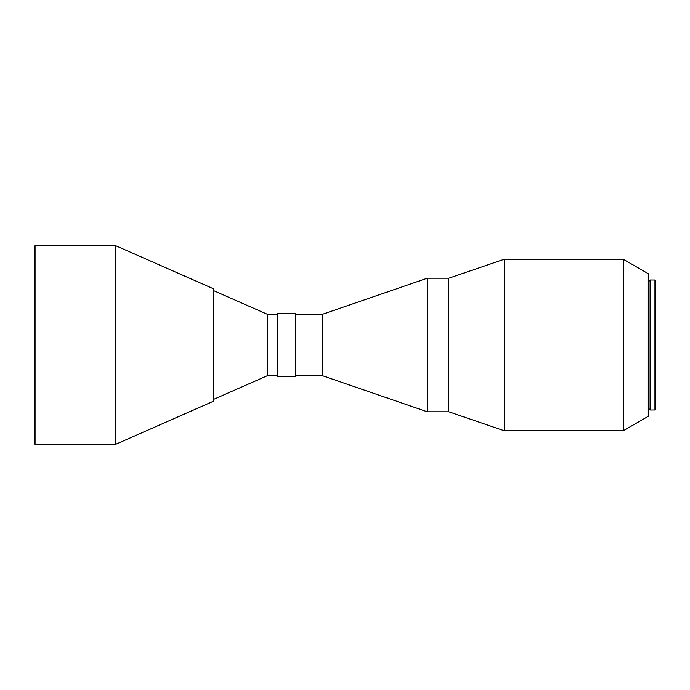<?xml version="1.0" encoding="UTF-8"?>
<svg xmlns="http://www.w3.org/2000/svg" width="690" height="690" viewBox="0 0 690 690"><rect width="100%" height="100%" fill="white"/><g stroke="black" fill="none" stroke-linecap="round" stroke-linejoin="round"><path stroke-width="0.52" stroke-dasharray="3.45 2.59" d="M213.219 399.545L213.219 290.456L213.219 399.545M277.302 375.688L277.302 314.312L277.302 375.688M295.355 375.688L295.355 314.312L295.355 375.688M650.084 409.084L650.084 280.916L650.084 409.084M648.281 409.084L648.281 280.916L648.281 409.084M213.219 288.653L213.219 401.347M115.739 245.709L115.739 444.291M35.043 245.709L35.043 444.291M34.5 246.252L34.5 443.748M655.5 280.554L655.5 409.446M654.957 280.011L654.957 409.989M650.084 280.011L650.084 409.989M648.281 273.697L648.281 416.303M623.268 259.25L623.268 430.75M504.218 259.25L504.218 430.75M448.802 278.208L448.802 411.792M427.317 278.208L427.317 411.792M322.437 314.312L322.437 375.688M295.355 313.407L295.355 376.593M277.302 313.407L277.302 376.593M267.375 314.312L267.375 375.688"/><path stroke-width="1.03" d="M277.302 375.688L267.375 375.688L267.375 314.312L213.219 290.456M267.375 375.688L213.219 399.545M277.302 314.312L267.375 314.312M295.355 376.593L295.355 313.407L277.302 313.407L277.302 376.593L295.355 376.593M295.355 375.688L322.437 375.688L322.437 314.312L295.355 314.312M322.437 375.688L427.317 411.792L427.317 278.208L322.437 314.312M427.317 411.792L448.802 411.792L448.802 278.208L427.317 278.208M448.802 411.792L504.218 430.75L504.218 259.25L448.802 278.208M623.268 259.25L648.281 273.697L648.281 416.303L623.268 430.75L623.268 259.25L504.218 259.25M623.268 430.75L504.218 430.75M650.084 280.916L648.281 280.916M650.084 409.084L648.281 409.084M654.957 409.989L654.957 280.011L650.084 280.011L650.084 409.989L654.957 409.989L655.5 409.446L655.5 280.554L654.957 280.011M34.5 443.748L34.5 246.252L35.043 245.709L35.043 444.291L34.5 443.748M115.739 245.709L213.219 288.653L213.219 401.347L115.739 444.291L115.739 245.709L35.043 245.709M115.739 444.291L35.043 444.291"/></g></svg>
